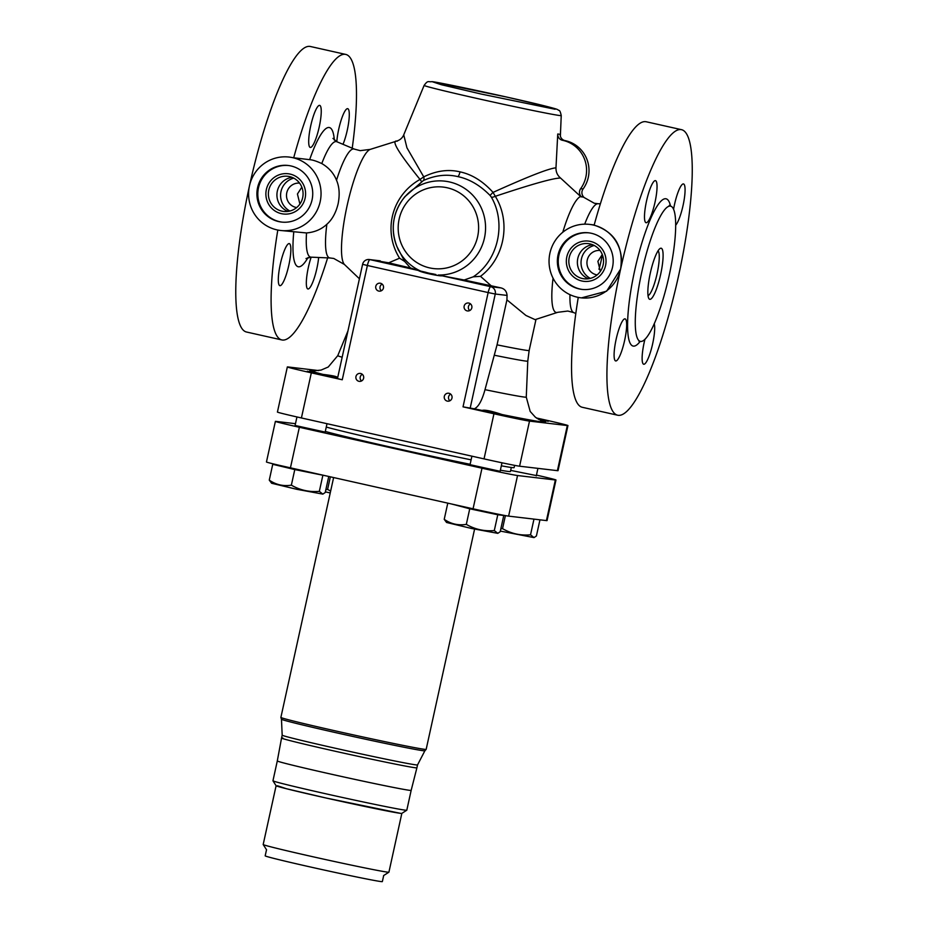 <?xml version="1.0" encoding="UTF-8"?>
<svg xmlns="http://www.w3.org/2000/svg" width="928" height="928" viewBox="0 0 928 928"><rect width="100%" height="100%" fill="white"/><g stroke="black" fill="none" stroke-linecap="round" stroke-linejoin="round"><path stroke-width="1.39" d="M602.284 254.504L597.887 261.336L600.346 271.394M597.133 274.897A12.319 12.076 96.7 0 1 587.238 260.084A12.319 12.076 96.7 0 1 600.01 250.444M594.222 245.479A17.713 17.354 96.7 0 0 581.45 258.854A17.713 17.354 -83.3 0 0 590.347 278.388M603.119 265.014A17.713 17.354 -83.3 0 0 588.259 243.623A17.713 17.354 -83.3 0 0 569.247 257.416A17.713 17.354 -83.3 0 0 584.118 278.806A17.713 17.354 -83.3 0 0 603.119 265.014M582.401 289.455A28.49 27.921 96.7 0 1 558.934 255.107A28.49 27.921 96.7 0 1 589.06 232.87M558.03 255.003A28.49 27.921 96.7 0 1 588.607 232.812A28.49 27.921 96.7 0 1 612.515 267.218A28.49 27.921 96.7 0 1 581.937 289.397A28.49 27.921 96.7 0 1 558.03 255.003M549.921 253.182A36.958 36.215 -83.3 0 0 580.951 297.818A36.958 36.215 -83.3 0 0 620.623 269.027A36.958 36.215 -83.3 0 0 589.593 224.402A36.958 36.215 -83.3 0 0 549.921 253.182M581.473 297.876L606.622 291.206L620.623 269.027A146.299 29.012 102.6 0 0 617.584 415.199A146.299 29.012 102.6 0 0 677.904 278.783A146.299 29.012 102.6 0 0 681.581 129.688A146.299 29.012 102.6 0 0 680.99 129.595A146.299 29.012 102.6 0 0 620.623 269.027C623.662 246.674 614.835 232.046 594.14 225.133A146.299 29.012 102.6 0 1 645.644 121.672A146.299 29.012 -77.4 0 1 646.236 121.765L681.581 129.688M580.963 196.806L581.148 196.62A6.16 6.032 -83.3 0 1 580.65 188.697A30.798 30.183 96.7 0 0 562.542 140.314A6.16 6.032 -83.3 0 1 557.74 134.015L555.976 167.864C555.895 172.016 557.426 175.415 560.57 178.06L580.963 196.806L583.399 197.096A59.485 11.797 -77.4 0 1 583.608 197.235A59.485 11.797 -77.4 0 1 583.619 197.235L594.268 203.232L598.038 203.731A55.808 11.066 102.6 0 0 584.698 224.17M480.484 276.335L473.222 276.834L464.151 280.001A89.32 1.798 12.4 0 0 491.19 285.778L480.484 276.335C504.496 258.355 511.34 222.233 495.297 196.307L493.046 192.398C528.6 176.343 549.573 168.165 555.976 167.864M473.222 276.834C498.185 260.524 506.572 223.277 491.376 197.188A6.16 2.03 -30.8 0 0 495.297 196.307C532.312 183.976 554.074 177.898 560.57 178.06M491.376 197.188L490.135 195.518C480.182 185.368 469.464 179.069 457.968 176.633C446.716 173.93 435.174 175.23 423.354 180.542L404.666 196.887L402.427 199.938A47.096 46.145 -83.3 0 0 396.94 246.604A47.096 46.145 -83.3 0 0 420.732 271.104L422.298 271.486A46.736 45.808 -83.3 0 0 435.882 274.537L432.842 273.853A46.365 45.437 96.7 0 1 429.061 273.18A46.365 45.437 -83.3 0 1 425.349 272.171L420.744 271.104M403.738 134.85L406.951 147.819L423.736 176.865C436.241 170.729 448.34 169.058 460.033 171.866C471.958 174.406 482.966 181.25 493.046 192.398A6.16 0.615 -41.6 0 0 490.135 195.518M553.053 278.168A59.485 11.797 102.6 0 0 556.417 312.504A59.485 11.797 -77.4 0 0 557.821 312.295L535.096 319.638L525.932 315.462L506.932 299.86A80.017 15.869 -77.4 0 1 507.071 295.417C506.688 291.38 504.67 288.886 501.027 287.912L491.19 285.778M536.349 417.96L543.959 419.665A30.798 0.615 12.4 0 1 567.948 425.558A30.798 0.615 12.4 0 1 567.321 425.546L529.505 421.103A30.798 0.615 12.4 0 1 493.951 413.772L463.026 406.847L474.336 408.807C478.465 406.94 482.015 400.56 484.996 389.667L497.048 344.845L506.932 299.86M399.574 258.193L388.704 262.81A89.32 1.798 12.4 0 0 410.466 267.96L404.712 261.476L399.574 258.193C382.498 230.956 391.79 195.321 420.013 179.44L421.556 181.54M557.74 134.015L560.187 134.305A6.16 6.032 -83.3 0 0 564.978 140.592A30.798 30.183 96.7 0 1 583.086 188.976A6.16 6.032 -83.3 0 0 583.584 196.91L583.399 197.096M617.584 415.199L582.239 407.276A146.299 29.012 -77.4 0 1 578.26 297.389M675.712 225.156A21.564 4.28 102.6 0 0 683.692 202.385A21.564 4.28 102.6 0 0 683.507 183.941A21.564 4.28 102.6 0 0 683.426 183.93A21.564 4.28 102.6 0 0 673.589 209.241M646.132 222.732A21.564 4.28 102.6 0 0 654.982 202.397A21.564 4.28 102.6 0 0 655.481 180.647A21.564 4.28 102.6 0 0 655.4 180.624A21.564 4.28 102.6 0 0 646.549 200.958A21.564 4.28 102.6 0 0 646.05 222.72A21.564 4.28 102.6 0 0 646.132 222.732M615.751 360.957A21.564 4.28 102.6 0 0 624.59 340.622A21.564 4.28 102.6 0 0 625.089 318.872A21.564 4.28 102.6 0 0 625.008 318.849A21.564 4.28 102.6 0 0 616.157 339.184A21.564 4.28 102.6 0 0 615.658 360.946A21.564 4.28 102.6 0 0 615.751 360.957M644.948 339.254A21.564 4.28 102.6 0 0 643.684 364.24A21.564 4.28 102.6 0 0 643.777 364.252A21.564 4.28 102.6 0 0 651.769 347.49A21.564 4.28 102.6 0 0 654.24 323.698M640.598 341.434A69.298 13.746 -77.4 0 1 640.32 341.376A69.298 13.746 -77.4 0 1 641.909 271.452A69.298 13.746 -77.4 0 1 670.352 206.097A69.298 13.746 -77.4 0 1 670.631 206.144A69.298 13.746 -77.4 0 1 669.042 276.068A69.298 13.746 -77.4 0 1 640.598 341.434M661.096 248.205A26.181 5.197 102.6 0 0 660.063 248.518A26.181 5.197 102.6 0 0 650.412 272.623A26.181 5.197 102.6 0 0 648.846 298.549A26.181 5.197 102.6 0 0 649.855 299.326A26.181 5.197 102.6 0 0 660.655 274.375A26.181 5.197 102.6 0 0 661.096 248.205M648.022 295.614A23.096 4.582 102.6 0 0 657.001 274.108A23.096 4.582 102.6 0 0 658.056 250.827M352.222 148.202A146.299 29.012 102.6 0 0 345.784 54.427L310.439 46.504A146.299 29.012 -77.4 0 0 309.848 46.4A146.299 29.012 102.6 0 0 249.47 185.844A36.958 36.215 96.7 0 1 289.142 157.064A36.958 36.215 96.7 0 1 320.172 201.689A36.958 36.215 96.7 0 1 280.5 230.469A36.958 36.215 96.7 0 1 249.47 185.844A146.299 29.012 -77.4 0 0 246.442 332.004L281.787 339.926A146.299 29.012 102.6 0 0 327.642 257.868M345.784 54.427A146.299 29.012 102.6 0 0 345.193 54.323A146.299 29.012 102.6 0 0 293.7 157.783L289.629 157.122M280.5 230.469L306.53 232.951C314.627 232.244 321.401 229.355 326.853 224.274C332.154 219.634 335.913 212.814 338.117 203.8C339.903 194.683 339.37 186.83 336.528 180.252C333.755 173.246 328.837 167.678 321.784 163.56C316.564 161.147 312.516 159.848 309.65 159.662A71.317 14.14 -77.4 0 1 334.358 140.151M293.7 157.783L309.65 159.662M277.808 230.051A146.299 29.012 102.6 0 0 281.787 339.926M343.012 144.327A21.564 4.28 102.6 0 0 348.742 121.904A21.564 4.28 102.6 0 0 347.71 108.68A21.564 4.28 102.6 0 0 347.629 108.657A21.564 4.28 102.6 0 0 341.284 119.724A21.564 4.28 102.6 0 0 336.818 141.717M310.335 147.459A21.564 4.28 102.6 0 0 319.186 127.136A21.564 4.28 102.6 0 0 319.684 105.374A21.564 4.28 102.6 0 0 319.592 105.363A21.564 4.28 102.6 0 0 310.752 125.698A21.564 4.28 102.6 0 0 310.254 147.448A21.564 4.28 102.6 0 0 310.335 147.459M279.954 285.685A21.564 4.28 102.6 0 0 288.794 265.362A21.564 4.28 102.6 0 0 289.292 243.6A21.564 4.28 102.6 0 0 289.211 243.588A21.564 4.28 102.6 0 0 280.36 263.923A21.564 4.28 102.6 0 0 279.862 285.673A21.564 4.28 102.6 0 0 279.954 285.685M311.158 257.172A21.564 4.28 102.6 0 0 307.887 288.979A21.564 4.28 102.6 0 0 307.98 288.991A21.564 4.28 102.6 0 0 314.047 278.725A21.564 4.28 102.6 0 0 318.652 257.485M312.063 199.868A28.49 27.921 -83.3 0 0 288.156 165.474A28.49 27.921 -83.3 0 0 257.578 187.653A28.49 27.921 -83.3 0 0 281.486 222.059A28.49 27.921 -83.3 0 0 312.063 199.868M288.608 165.532A28.49 27.921 -83.3 0 0 258.494 187.769A28.49 27.921 -83.3 0 0 281.95 222.105M302.667 197.664A17.713 17.354 96.7 0 1 283.666 211.456A17.713 17.354 96.7 0 1 268.795 190.078A17.713 17.354 96.7 0 1 287.808 176.285A17.713 17.354 96.7 0 1 302.667 197.664M289.896 211.039A17.713 17.354 96.7 0 1 280.998 191.516A17.713 17.354 -83.3 0 1 293.77 178.141M299.57 183.106A12.319 12.076 -83.3 0 0 286.787 192.746A12.319 12.076 -83.3 0 0 296.682 207.559M301.832 187.166L297.436 193.998L299.895 204.044M397.3 141.172C390.595 139.606 398.158 152.354 420.013 179.44L423.736 176.865A6.16 2.494 -116.9 0 1 423.354 180.542M464.151 280.001L442.146 275.813C438.886 276.324 419.653 272.02 418.47 270.5L369.924 259.62A6.16 6.032 96.7 0 0 369.321 259.515L388.704 262.81M418.47 270.5L410.466 267.96M380.248 260.838L369.924 259.62A6.16 1.218 102.6 0 0 367.384 265.489L362.593 264.318L337.467 378.601L342.258 379.772L311.332 372.847L301.414 417.96L484.033 458.884A30.798 0.615 -167.6 0 0 519.587 466.204L557.403 470.658A30.798 0.615 -167.6 0 0 558.03 470.67L567.948 425.558M363.614 378.253A4.002 3.921 -83.3 0 0 360.25 373.416A4.002 3.921 -83.3 0 0 355.958 376.536A4.002 3.921 -83.3 0 0 359.31 381.373A4.002 3.921 -83.3 0 0 363.614 378.253M471.818 307.841A4.002 3.921 -83.3 0 0 468.454 303.004A4.002 3.921 -83.3 0 0 464.151 306.124A4.002 3.921 -83.3 0 0 467.515 310.95A4.002 3.921 -83.3 0 0 471.818 307.841M451.982 398.054A4.002 3.921 -83.3 0 0 448.618 393.228A4.002 3.921 -83.3 0 0 444.315 396.337A4.002 3.921 -83.3 0 0 447.679 401.174A4.002 3.921 -83.3 0 0 451.982 398.054M383.45 288.028A4.002 3.921 -83.3 0 0 380.086 283.191A4.002 3.921 -83.3 0 0 375.794 286.311A4.002 3.921 -83.3 0 0 379.146 291.148A4.002 3.921 -83.3 0 0 383.45 288.028M382.139 284.096A4.002 3.921 -83.3 0 0 381.362 290.742M362.303 374.32A4.002 3.921 -83.3 0 0 361.526 380.967M470.508 303.897A4.002 3.921 -83.3 0 0 469.73 310.555M450.672 394.122A4.002 3.921 -83.3 0 0 449.894 400.78M318.629 370.574L287.97 366.954A30.798 0.615 12.4 0 0 287.344 366.943A30.798 0.615 12.4 0 0 311.332 372.847M509.53 416.533L484.497 410.918C486.782 410.779 491.944 411.846 499.995 414.12L509.53 416.533M538.658 419.433L546.024 420.802L537.347 418.644M324.255 374.726L309.268 371.699L334.579 377.313C335.681 376.907 332.247 376.049 324.255 374.726A120.768 2.436 -167.6 0 1 315.195 370.794M301.414 417.96A30.798 0.615 -167.6 0 1 277.426 412.055L287.344 366.943M501.027 287.912L490.692 286.694A6.16 6.032 96.7 0 1 495.262 294.025L488.151 292.564A6.16 1.218 -77.4 0 1 490.692 286.694L442.146 275.813M432.842 273.853L435.882 274.537M438.236 275.024A47.096 46.145 -83.3 0 0 485.216 233.508A47.096 46.145 -83.3 0 0 449.523 181.958A47.096 46.145 -83.3 0 0 402.427 199.938C392.474 214.542 390.642 230.098 396.94 246.604L404.712 261.476M422.298 271.486L425.349 272.171M581.148 196.62L582.158 196.736M582.587 196.794L583.584 196.91M605.566 265.559A20.265 19.859 96.7 0 1 583.816 281.335A20.265 19.859 96.7 0 1 566.811 256.87A20.265 19.859 96.7 0 1 588.561 241.094A20.265 19.859 96.7 0 1 605.566 265.559M592.458 244.679A17.713 17.354 -83.3 0 0 588.445 278.76M305.115 198.221A20.265 19.859 96.7 0 1 283.365 213.997A20.265 19.859 96.7 0 1 266.359 189.532A20.265 19.859 96.7 0 1 288.109 173.745A20.265 19.859 96.7 0 1 305.115 198.221M292.007 177.329A17.713 17.354 -83.3 0 0 287.993 211.41M537.231 418.563L548.274 421.3L538.808 419.514M482.305 410.362C485.089 409.689 491.701 411.081 502.141 414.561L482.305 410.362M307.33 371.212L322.967 374.402C333.79 375.689 338.407 376.803 336.794 377.754L307.33 371.212M326.262 427.077A99.783 2.007 12.4 0 0 471.111 459.847M501.329 465.81A99.783 2.007 12.4 0 0 512.105 467.573A99.783 2.007 -167.6 0 0 514.124 467.608L514.622 465.357M333.616 477.56L280.882 717.414A74.379 1.496 12.4 0 0 280.882 717.437A74.379 1.496 12.4 0 0 346.376 733.34A74.379 1.496 12.4 0 0 424.653 749.325A74.379 1.496 -167.6 0 0 426.161 749.372A74.379 1.496 -167.6 0 1 426.161 749.372L474.579 529.146M383.577 875.591L388.902 872.192A64.368 1.299 -167.6 0 0 388.913 872.169L401.836 813.38L406.777 810.225A68.533 1.38 -167.6 0 0 406.8 810.202L411.162 790.366A68.533 1.38 -167.6 0 1 409.77 790.343A68.533 1.38 12.4 0 0 411.162 790.366L416.904 767.816A69.298 1.392 -167.6 0 1 416.881 767.839A69.298 1.392 -167.6 0 1 415.5 767.792A69.298 1.392 -167.6 0 1 342.861 752.956A69.298 1.392 -167.6 0 1 281.555 738.085A69.298 1.392 12.4 0 0 342.861 752.956A69.298 1.392 12.4 0 0 415.5 767.792A69.298 1.392 12.4 0 0 416.881 767.839A69.298 1.392 12.4 0 0 416.904 767.816L417.542 764.916A69.298 1.392 -167.6 0 1 416.138 764.892A69.298 1.392 12.4 0 1 342.815 749.917A69.298 1.392 12.4 0 1 282.182 735.162L281.462 719.258A73.428 1.485 12.4 0 0 346.121 734.964A73.428 1.485 12.4 0 0 423.388 750.74A73.428 1.485 -167.6 0 0 424.873 750.787L426.161 749.372M401.824 813.392A64.368 1.299 -167.6 0 1 400.536 813.346A64.368 1.299 12.4 0 1 333.059 799.576A64.368 1.299 12.4 0 1 276.115 785.749L272.948 780.808A68.533 1.38 12.4 0 0 272.948 780.808L277.298 760.937A68.533 1.38 12.4 0 0 337.258 775.53A68.533 1.38 12.4 0 0 409.77 790.343A68.533 1.38 -167.6 0 1 337.282 775.53A68.533 1.38 -167.6 0 1 277.298 760.937L281.544 738.05A69.298 1.392 12.4 0 0 281.555 738.085A69.298 1.392 -167.6 0 1 281.544 738.05A69.298 1.392 -167.6 0 1 282.947 738.073M555.976 479.996L547.044 520.596A30.798 0.615 -167.6 0 1 546.43 520.585L508.614 516.13A30.798 0.615 -167.6 0 1 473.06 508.811L290.429 467.874A30.798 0.615 -167.6 0 1 266.452 461.982L275.384 421.382A30.798 0.615 12.4 0 0 299.361 427.274L481.992 468.211A30.798 0.615 12.4 0 0 517.546 475.53L555.35 479.985A30.798 0.615 12.4 0 0 555.976 479.996A30.798 0.615 12.4 0 0 536.442 475.101M295.475 423.69L275.999 421.393A30.798 0.615 12.4 0 0 275.384 421.382M325.31 431.427A97.011 1.96 12.4 0 0 470.125 464.29M500.366 470.194A97.011 1.96 12.4 0 0 508.463 471.482A97.011 1.96 12.4 0 0 510.435 471.517L511.316 467.468M536.349 475.565L510.678 470.392M325.16 432.088L295.081 425.465M500.122 471.296L470.044 464.684M539.957 519.819L536.407 535.978L534.029 537.602L530.526 534.818C520.585 535.734 511.247 533.67 502.535 528.635L500.818 528.844M505.4 515.608L502.535 528.635M533.971 519.123L530.526 534.818M534.029 537.602L500.331 531.083M330.356 476.83L327.584 489.427L325.856 489.624M330.658 491.028L327.584 489.427M330.229 492.954L325.368 491.863M324.058 475.414L277.878 464.998M326.552 475.971L294.791 469.568L272.739 464.313L277.205 464.835M328.756 476.47L325.229 492.501L322.851 494.125L319.336 491.341C309.395 492.258 300.069 490.193 291.357 485.158C283.307 486.434 275.952 484.752 269.271 480.124L271.614 483.256L296.751 489.3L322.851 494.125M272.739 464.313L269.271 480.124M294.791 469.568L291.357 485.158M322.816 475.53L319.336 491.341M499.16 514.402L471.262 508.962L452.818 504.275M500.296 514.622L503.765 515.458L497.779 514.75L469.742 508.788L451.437 503.962M503.765 515.458L500.192 531.709L497.802 533.345L494.299 530.561C484.358 531.466 475.032 529.412 466.32 524.378C458.27 525.654 450.904 523.972 444.222 519.332L446.565 522.476L471.714 528.508L497.802 533.345M447.702 503.521L444.222 519.332M469.742 508.788L466.32 524.378M497.779 514.75L494.299 530.561M272.948 780.808A68.533 1.38 12.4 0 0 333.57 795.516A68.533 1.38 12.4 0 0 405.408 810.179A68.533 1.38 -167.6 0 0 406.777 810.225M266.591 849.862L263.192 844.55A64.368 1.299 12.4 0 0 263.192 844.55A64.368 1.299 12.4 0 0 320.137 858.365A64.368 1.299 12.4 0 0 387.614 872.146A64.368 1.299 -167.6 0 0 388.902 872.192M383.693 875.522L382.348 881.6A59.984 1.206 -167.6 0 1 381.141 881.577A59.984 1.206 -167.6 0 1 317.666 868.608A59.984 1.206 -167.6 0 1 265.176 855.836L266.522 849.758M277.414 785.749L286.427 788.73L326.227 798.045L400.536 813.346M598.2 203.742A55.808 11.066 102.6 0 0 598.038 203.731L600.381 203.824M569.966 294.663A55.808 11.066 102.6 0 0 573.632 312.574L567.82 311.042L557.821 312.295M580.673 196.504A59.485 11.797 102.6 0 0 562.786 232.244M535.99 319.406L529.157 350.482A89.32 1.798 -167.6 0 1 497.048 344.845M561.231 115.548C560.454 111.882 559.665 110.177 558.865 110.409C557.02 109.411 559.236 109.643 546.58 106.407C518.45 99.145 435.012 81.328 431.833 81.664C428.052 82.221 428.156 79.866 424.119 85.411A70.192 1.415 12.4 0 0 485.414 100.328A70.192 1.415 12.4 0 0 559.804 115.536A70.192 1.415 12.4 0 0 561.231 115.548L560.373 136.138M555.095 109.26L546.116 106.291L506.468 97.011L432.436 81.768L441.415 84.738L481.075 94.018L555.095 109.26M562.542 140.314L564.978 140.592M640.204 341.353A75.458 14.964 -77.4 0 1 633.383 346.121A75.458 14.964 -77.4 0 1 634.648 270.686A75.458 14.964 -77.4 0 1 665.782 198.754A75.458 14.964 -77.4 0 1 670.515 206.12M602.295 254.55A23.096 4.582 -77.4 0 1 598.954 269.236M308.05 257.52A71.317 14.14 -77.4 0 1 293.758 232.035M424.119 85.411L403.703 134.931C402.334 138.086 399.887 140.174 396.349 141.207L370.202 149.396L360.203 150.649L354.392 149.118A55.808 11.066 -77.4 0 0 353.788 148.956A55.808 11.066 102.6 0 0 336.528 180.252M370.202 149.396A59.485 11.797 102.6 0 0 347.327 204.694A59.485 11.797 102.6 0 0 344.416 264.457L333.755 258.46L329.985 257.972A55.808 11.066 -77.4 0 1 329.823 257.949A55.808 11.066 102.6 0 1 326.853 224.274M321.784 163.56A59.183 11.739 -77.4 0 1 336.864 141.74L332.943 138.388M330.124 257.972A55.808 11.066 -77.4 0 1 329.985 257.972L310.996 257.16A59.183 11.739 -77.4 0 1 306.53 232.951M342.258 379.772L367.384 265.489L488.151 292.564L463.026 406.847M493.951 413.772L484.033 458.884M484.416 410.918A120.768 2.436 -167.6 0 1 474.336 408.807M540.409 420.303A120.768 2.436 -167.6 0 1 499.995 414.12M337.583 378.067A120.768 2.436 -167.6 0 1 334.486 377.313M567.321 425.546L557.403 470.658M529.505 421.103L519.587 466.204M342.165 357.222A96.5 1.949 -167.6 0 1 337.769 355.644L328.234 367.012L321.065 370.086L314.302 370.748M541.233 420.639L535.41 417.24L530.19 411.452L526.269 397.091A96.5 1.949 -167.6 0 1 484.996 389.667M470.136 408.308L495.262 294.025L507.071 295.417M529.157 350.482L527.777 361.12A90.248 1.821 -167.6 0 1 494.462 355.25M447.203 187.769A41.029 40.206 -83.3 0 0 399.156 219.031A41.029 40.206 -83.3 0 0 429.594 267.89A41.029 40.206 -83.3 0 0 477.642 236.628A41.029 40.206 -83.3 0 0 447.203 187.769M460.033 171.866A6.16 1.218 -77.4 0 1 457.968 176.633M580.65 188.697L583.086 188.976M555.35 479.985L546.43 520.585M517.546 475.53L508.614 516.13M481.992 468.211L473.06 508.811M299.361 427.274L290.429 467.874M581.879 297.923L580.951 297.818M573.632 312.574L575.801 313.49M594.198 224.947L589.593 224.402M640.32 341.376L639.009 341.295M670.631 206.144L669.262 205.401M289.142 157.064L290.07 157.168M354.392 149.118L336.864 141.74M306.02 258.518L310.996 257.16M344.416 264.457L359.414 278.771M369.321 259.515A6.16 6.16 0 0 0 362.593 264.318M347.93 330.983L337.769 355.644M527.777 361.12L526.269 397.091M397.706 248.356L398.472 250.282M281.462 719.258L280.882 717.437M417.542 764.916L424.873 750.787M281.544 738.05L282.182 735.162M536.268 475.913L537.927 468.373M295.011 425.813L296.96 416.95M325.09 432.425L327.004 423.69M469.962 465.032L471.911 456.17M500.053 471.644L501.99 462.794M263.181 844.526L276.103 785.738"/></g></svg>
